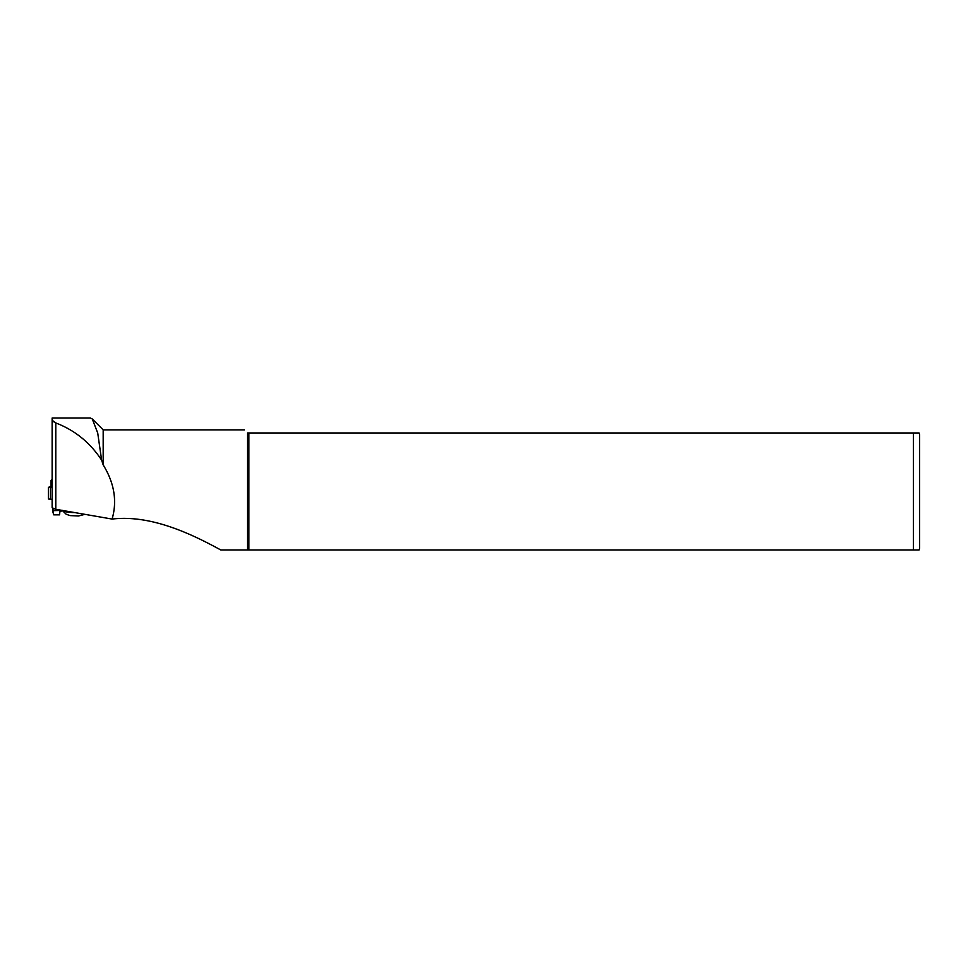 <?xml version="1.0" encoding="UTF-8"?>
<svg xmlns="http://www.w3.org/2000/svg" width="968" height="968" viewBox="0 0 968 968"><rect width="100%" height="100%" fill="white"/><g stroke="black" fill="none" stroke-linecap="round" stroke-linejoin="round"><path stroke-width="1.45" d="M52.139 487.69L48.4 487.34L51.074 486.444M52.139 487.594L48.969 487.412L51.074 486.614M52.139 499.355L48.4 499.004L48.4 487.34M50.203 487.594L51.449 487.219M50.989 487.594L52.139 487.4L51.074 486.977L51.074 480.406L52.139 479.317M248.873 549.957L919.08 549.957A6.219 6.219 0 0 0 919.6 547.477L919.6 435.467A6.219 6.219 0 0 0 919.08 432.974L247.542 432.974C243.404 428.836 243.404 428.836 247.542 432.974L247.542 549.957L248.873 549.957L248.873 432.974M62.182 510.414A13.685 2.735 0 0 0 74.911 512.604M52.139 480.806L51.074 480.406M53.022 510.995L53.7 514.831L52.55 510.656L60.064 510.475L60.064 511.782A15.561 3.098 180 0 1 61.662 510.414M60.064 510.027L59.568 514.843L53.7 514.831L59.568 514.831M915.861 432.974L916.478 432.974M917.144 432.974L917.833 432.974M918.438 432.974L919.08 432.974M62.255 510.414L60.064 510.475M112.094 519.066C117.309 501.085 114.333 483.02 103.177 464.882L101.628 460.151C90.145 442.642 74.863 430.24 55.793 422.956L52.139 420.269L52.139 507.764L55.793 509.289L112.094 519.066C153.38 514.105 196.891 537.022 220.777 549.957L247.542 549.957M53.083 508.587L52.974 510.935M52.55 510.656L52.659 508.381M103.177 464.882L103.177 429.865L92.323 419.011M101.628 460.151L97.72 433.023L92.263 418.95L90.447 418.043L52.139 418.043L52.816 422.157M52.139 420.269L52.139 418.043M50.396 487.69L50.396 499.355M913.381 549.957L913.381 432.974M62.206 510.511A16.057 3.206 0 0 0 60.185 511.382M53.7 514.758L59.568 514.758L59.568 510.995M55.793 422.956L55.793 509.289M84.882 514.347L78.481 515.992L70.023 515.593L66.114 514.202L62.012 510.196M60.064 511.782L62.218 510.535M244.432 429.865L103.177 429.865"/></g></svg>
